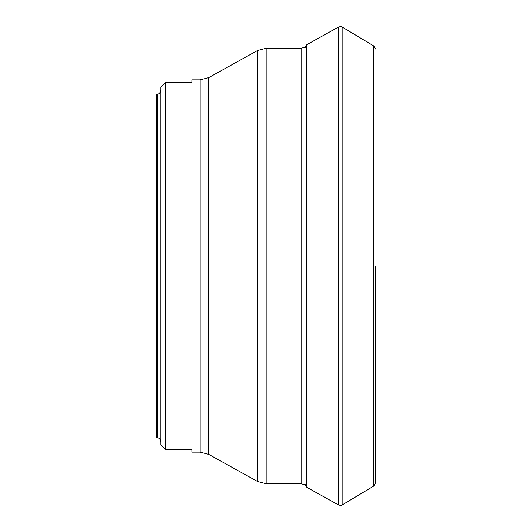 <?xml version="1.0" encoding="UTF-8"?>
<svg xmlns="http://www.w3.org/2000/svg" width="532" height="532" viewBox="0 0 532 532"><rect width="100%" height="100%" fill="white"/><g stroke="black" fill="none" stroke-linecap="round" stroke-linejoin="round"><path stroke-width="0.8" d="M156.508 94.55L157.386 94.364L156.508 94.55L156.508 437.45L157.386 437.637L156.508 437.45M160.89 444.991L165.266 449.434L160.89 444.991L160.89 87.009L165.266 82.566L160.89 87.009M158.689 438.155L159.447 438.734M160.159 439.565L160.89 441.879C160.445 439.385 159.274 437.976 157.386 437.637L157.386 94.364C159.268 94.031 160.438 92.615 160.89 90.121L160.445 91.936L159.447 93.266M158.689 93.845L157.386 94.364M208.65 454.348L257.661 481.54L257.661 50.46L208.65 77.652L208.65 454.348L200.152 452.147L191.872 452.147L191.872 450.006L188.368 449.434L165.266 449.434L165.266 82.566L188.368 82.566L191.733 82.147M190.842 82.387L190.37 82.453M189.877 82.507L189.312 82.54M191.872 81.995L191.872 79.853L200.152 79.853L200.152 452.147M188.368 449.434L189.312 449.46M189.877 449.493L190.37 449.547M190.842 449.613L191.207 449.68M191.52 449.766L191.872 450.006M305.488 484.918L301.105 483.741L266.16 483.741L257.661 481.54M257.661 50.46L266.16 48.259L266.16 483.741M342.143 504.974L373.77 486.035L373.77 45.965L342.143 27.026L342.143 504.974C342.209 505.5 341.045 505.52 338.671 505.034L338.671 26.966L306.831 44.681L306.831 487.319L305.075 484.346M375.492 266L375.492 483.003L375.492 266M301.105 483.741L301.105 48.259L266.16 48.259M306.831 44.681L305.075 47.654M338.671 505.034L306.831 487.319M342.143 27.026C342.209 26.5 341.045 26.48 338.671 26.966M375.492 482.983L373.77 486.035M373.77 45.965L375.492 48.997M305.488 47.082L301.105 48.259M208.65 77.652L200.152 79.853"/></g></svg>
